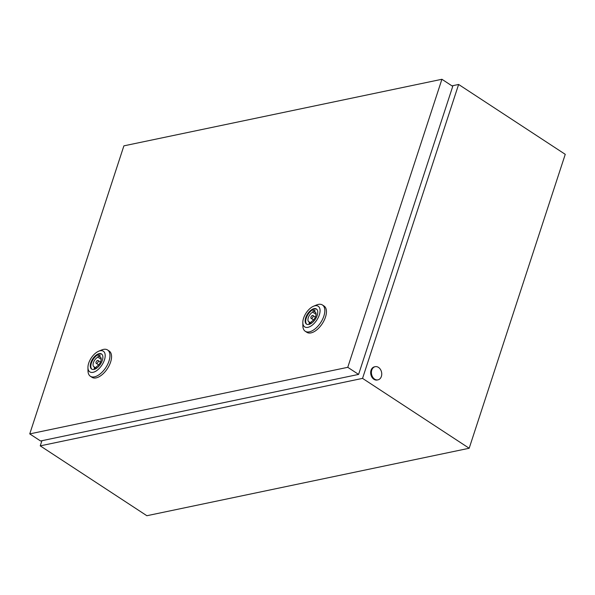 <?xml version="1.0" encoding="UTF-8"?>
<svg xmlns="http://www.w3.org/2000/svg" width="595" height="595" viewBox="0 0 595 595"><rect width="100%" height="100%" fill="white"/><g stroke="black" fill="none" stroke-linecap="round" stroke-linejoin="round"><path stroke-width="0.89" d="M41.925 440.702L40.237 445.863L146.868 515.724L469.18 448.251L565.25 154.328L458.619 84.46L451.962 85.859M40.237 445.863L362.548 378.383L469.18 448.251M362.548 378.383L458.619 84.46M371.763 370.12A6.731 5.102 -101.8 0 1 375.192 366.684A6.731 5.102 -101.8 0 1 380.428 369.406A6.731 5.102 -101.8 0 1 381.38 376.419A6.731 5.102 -101.8 0 1 377.951 379.855A6.731 5.102 -101.8 0 1 372.715 377.133A6.731 5.102 -101.8 0 1 371.763 370.12M377.951 379.855L377.237 380.012A6.731 5.102 -101.8 0 1 371.994 377.282A6.731 5.102 -101.8 0 1 371.042 370.269A6.731 5.102 -101.8 0 1 374.478 366.832L375.192 366.684M312.487 315.454A1.681 0.878 -56.8 0 0 311.081 316.793A1.681 0.878 -56.8 0 0 311.088 318.332A1.681 0.878 -56.8 0 0 311.527 318.392A1.681 0.878 -56.8 0 0 312.94 317.053A1.681 0.878 -56.8 0 0 312.933 315.514A1.681 0.878 -56.8 0 0 312.487 315.454M313.558 306.224L316.54 304.982A15.708 8.159 123.2 0 1 318.34 304.417A15.708 8.159 123.2 0 1 322.46 304.997A15.708 8.159 123.2 0 1 322.527 319.351A15.708 8.159 123.2 0 1 309.37 331.846A15.708 8.159 123.2 0 1 305.25 331.266A15.708 8.159 123.2 0 1 302.87 325.844L302.818 322.616A12.339 6.411 123.2 0 1 313.558 306.224A12.339 6.411 123.2 0 1 314.971 305.778A12.339 6.411 123.2 0 1 319.329 314.904A12.339 6.411 123.2 0 1 307.927 327.332A12.339 6.411 123.2 0 1 302.818 322.616M322.46 304.997L324.067 306.046A15.708 8.159 123.2 0 1 324.134 320.4A15.708 8.159 123.2 0 1 310.977 332.903A15.708 8.159 123.2 0 1 306.849 332.315L305.25 331.266M306.789 324.275A9.029 4.693 123.2 0 1 307.161 315.938A9.029 4.693 123.2 0 1 314.584 309.036A9.029 4.693 123.2 0 1 316.666 309.207M314.026 308.671A9.029 4.693 123.2 0 1 316.399 309.006A9.029 4.693 123.2 0 1 316.436 317.261A9.029 4.693 123.2 0 1 308.872 324.446A9.029 4.693 123.2 0 1 306.499 324.111A9.029 4.693 123.2 0 1 306.462 315.856A9.029 4.693 123.2 0 1 314.026 308.671M312.732 312.167A5.831 3.027 -56.8 0 0 308.507 317.098A5.831 3.027 -56.8 0 0 308.812 321.806A5.831 3.027 -56.8 0 0 309.497 322.059L309.036 323.479L310.821 323.107L311.289 321.679A5.831 3.027 -56.8 0 0 315.514 316.756A5.831 3.027 -56.8 0 0 315.209 312.048A5.831 3.027 -56.8 0 0 314.524 311.787L314.986 310.367L313.193 310.746L312.732 312.167L316.086 314.361M310.873 322.959L309.497 322.059M314.569 311.646L313.193 310.746M315.714 312.568L314.524 311.787M97.617 360.436A1.681 0.878 -56.8 0 0 96.204 361.775A1.681 0.878 -56.8 0 0 96.212 363.314A1.681 0.878 -56.8 0 0 96.658 363.381A1.681 0.878 -56.8 0 0 98.063 362.043A1.681 0.878 -56.8 0 0 98.056 360.503A1.681 0.878 -56.8 0 0 97.617 360.436M98.681 351.214L101.663 349.972A15.708 8.159 123.2 0 1 103.463 349.399A15.708 8.159 123.2 0 1 107.583 349.979A15.708 8.159 123.2 0 1 107.65 364.341A15.708 8.159 123.2 0 1 94.493 376.836A15.708 8.159 123.2 0 1 90.373 376.256A15.708 8.159 123.2 0 1 87.993 370.826L87.941 367.598A12.339 6.411 123.2 0 1 98.681 351.214A12.339 6.411 123.2 0 1 100.094 350.767A12.339 6.411 123.2 0 1 104.452 359.893A12.339 6.411 123.2 0 1 93.051 372.321A12.339 6.411 123.2 0 1 87.941 367.598M107.583 349.979L109.19 351.035A15.708 8.159 123.2 0 1 109.257 365.389A15.708 8.159 123.2 0 1 96.1 377.885A15.708 8.159 123.2 0 1 91.972 377.304L90.373 376.256M91.92 369.257A9.029 4.693 123.2 0 1 92.292 360.92A9.029 4.693 123.2 0 1 99.715 354.025A9.029 4.693 123.2 0 1 101.79 354.189M99.149 353.653A9.029 4.693 123.2 0 1 101.522 353.988A9.029 4.693 123.2 0 1 101.559 362.243A9.029 4.693 123.2 0 1 93.995 369.428A9.029 4.693 123.2 0 1 91.623 369.093A9.029 4.693 123.2 0 1 91.585 360.838A9.029 4.693 123.2 0 1 99.149 353.653M97.855 357.149A5.831 3.027 -56.8 0 0 93.631 362.08A5.831 3.027 -56.8 0 0 93.936 366.788A5.831 3.027 -56.8 0 0 94.62 367.041L94.159 368.469L95.951 368.089L96.412 366.669A5.831 3.027 -56.8 0 0 100.637 361.738A5.831 3.027 -56.8 0 0 100.332 357.03A5.831 3.027 -56.8 0 0 99.648 356.777L100.109 355.356L98.324 355.728L97.855 357.149L101.21 359.35M95.996 367.941L94.62 367.041M99.692 356.628L98.324 355.728M100.838 357.558L99.648 356.777M29.75 433.896L40.572 440.984L358.592 374.411L452.736 86.364L441.914 79.276L123.894 145.849L29.75 433.896L347.763 367.316L358.592 374.411M347.763 367.316L441.914 79.276M313.513 319.924L311.088 318.332M315.357 317.105L312.933 315.514M98.636 364.906L96.212 363.314M100.481 362.095L98.056 360.503"/></g></svg>
